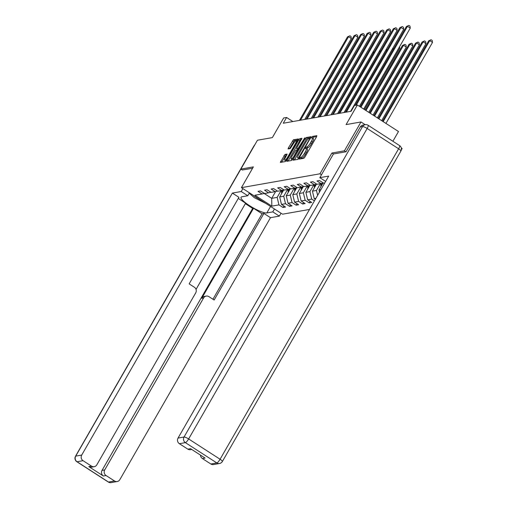 <?xml version="1.0" encoding="UTF-8"?>
<svg xmlns="http://www.w3.org/2000/svg" width="508" height="508" viewBox="0 0 508 508"><rect width="100%" height="100%" fill="white"/><g stroke="black" fill="none" stroke-linecap="round" stroke-linejoin="round"><path stroke-width="0.76" d="M299.599 158.344L299.428 159.087L303.809 158.312L304.87 157.105L316.598 136.716L316.84 135.655L312.458 136.43L311.493 138.005L312.115 137.916A4.274 1.003 -57.2 0 1 312.344 137.947A4.274 1.003 -57.2 0 1 311.347 141.307L310.369 143.008A4.274 1.003 -57.2 0 1 306.965 146.863L305.657 147.809L305.435 148.546L306.051 148.45A4.274 1.003 -57.2 0 1 306.286 148.482A4.274 1.003 -57.2 0 1 305.289 151.841L304.311 153.543A4.274 1.003 -57.2 0 1 300.907 157.397L299.599 158.344M316.662 136.601L313.569 137.147L312.718 138.189M312.344 137.947L313.455 138.665A4.274 1.003 -57.2 0 1 312.458 142.024L311.48 143.726A4.274 1.003 -57.2 0 1 308.077 147.58L306.661 148.723M284.969 154.457L280.302 162.433L285.242 161.588L286.302 160.382L298.342 138.944L293.408 139.789L288.366 147.904L288.055 148.952L290.208 148.596L293.243 143.967A3.575 0.838 -57.2 0 1 296.285 140.767A3.575 0.838 -57.2 0 1 295.453 143.573L287.731 157.004A3.575 0.838 -57.2 0 1 284.69 160.198A3.575 0.838 -57.2 0 1 285.528 157.391L287.122 154.102L284.969 154.457L286.08 155.175L281.661 162.217M345.904 151.79L344.405 150.825L360.998 121.971L346.088 124.6L357.372 104.978L354.432 105.499L351.117 111.271L283.261 123.241L286.582 117.469L283.642 117.983L272.358 137.605L257.448 140.233L240.862 169.088L242.36 170.059M344.405 150.825L331.889 153.035L319.945 173.806L241.427 187.655L253.371 166.884L240.862 169.088M293.434 159.125L293.192 160.185L298.056 159.328L299.123 158.121L311.163 136.677L306.222 137.528L305.162 138.735L293.434 159.125L294.481 159.957M291.649 160.458L286.785 161.315L287.026 160.255L298.748 139.865L299.815 138.659L301.968 138.303L296.901 147.618L296.589 148.673L298.044 148.438L304.851 137.789L291.649 160.458M360.998 121.971L365.201 124.689A4.083 3.88 80 0 0 362.566 126.556L360.299 126.956L346.031 151.771L333.432 153.994L319.83 177.654L328.689 176.092L178.035 438.08L184.042 437.026L362.566 126.556A4.083 0.845 29.9 0 1 367.163 128.486L188.633 438.95L220.085 459.251L398.615 148.781L367.163 128.486A4.083 0.959 122.8 0 0 368.116 125.279A4.083 4.083 0 0 0 365.189 124.689L362.922 125.089A4.083 3.88 -100 0 0 360.299 126.956M401.307 147.987L402.114 148.507L401.345 149.847M309.512 209.436L282.55 214.192L241.427 187.655M319.945 173.806L321.475 174.79M283.883 205.981L283.013 207.493L285.534 207.048L281.476 204.426L285.509 203.714L289.566 206.337L292.081 205.892L288.03 203.27L292.056 202.559L296.113 205.181L298.634 204.737L294.577 202.114L298.609 201.403L302.666 204.026L305.181 203.581L301.13 200.958L305.156 200.254L309.213 202.87L311.734 202.425L307.677 199.809L311.709 199.098L314.446 200.863M283.013 207.493L278.956 204.87L271.818 206.134L254.927 195.231L262.065 193.973L258.007 191.351L260.528 190.906L264.585 193.529L268.611 192.818L264.56 190.195L267.075 189.751L271.132 192.373L275.165 191.662L271.107 189.04L273.628 188.595L277.685 191.218L281.718 190.506L277.66 187.884L280.175 187.439L284.232 190.062L288.265 189.351L284.207 186.734L286.728 186.29L290.786 188.906L294.818 188.195L290.76 185.579L293.281 185.134L297.332 187.75L301.365 187.039L297.307 184.423L299.828 183.979L303.886 186.595L307.918 185.884L303.86 183.267L306.381 182.823L310.432 185.439L314.465 184.728L310.407 182.112L312.928 181.667L316.986 184.283L321.018 183.572L316.96 180.956L319.481 180.511L323.539 183.128L324.764 182.912M315.881 198.361L314.23 198.653L315.316 199.352M287.604 189.465L283.718 196.234L279.686 196.945L283.661 190.024M279.686 196.945L281.476 204.426M283.718 196.234L285.509 203.714M268.611 192.818L270.935 192.246M294.157 188.309L290.265 195.078L286.233 195.79L290.214 188.868M286.233 195.79L288.03 203.27M290.265 195.078L292.056 202.559M275.165 191.662L277.489 191.091M300.711 187.154L296.818 193.923L292.786 194.634L296.761 187.712M292.786 194.634L294.577 202.114M296.818 193.923L298.609 201.403M281.718 190.506L284.036 189.935M307.257 185.998L303.365 192.767L299.339 193.478L303.314 186.557M299.339 193.478L301.13 200.958M303.365 192.767L305.156 200.254M288.265 189.351L290.589 188.779M313.811 184.842L309.918 191.611L305.886 192.322L309.861 185.401M305.886 192.322L307.677 199.809M309.918 191.611L311.709 199.098M294.818 188.195L297.136 187.623M320.358 183.686L316.465 190.456L312.439 191.167L316.414 184.245M312.439 191.167L314.23 198.653M316.465 190.456L317.633 195.32M301.365 187.039L303.689 186.468M320.878 189.674L318.986 190.011L322.967 183.096M318.986 190.011L319.488 192.094M307.918 185.884L310.236 185.312M314.465 184.728L316.789 184.156M321.018 183.572L323.336 183.001M392.887 141.262L398.494 131.515L357.372 104.978M292.887 121.539L286.582 117.469M275.615 191.548L271.71 198.349L277.165 197.39L281.057 190.621M264.135 193.459L271.71 198.349L271.818 206.134M277.165 197.39L278.956 204.87M262.065 193.973L264.389 193.402M310.083 201.359L309.213 202.87M303.53 202.514L302.666 204.026M296.983 203.67L296.113 205.181M290.43 204.826L289.566 206.337M331.889 153.035L333.419 154.019M300.85 158.833L302.019 158.115A4.274 1.003 -57.2 0 0 305.422 154.261L304.311 153.543M306.286 148.482L307.397 149.2A4.274 1.003 -57.2 0 1 306.4 152.559L305.422 154.261M310.915 137.611L307.334 138.246L306.273 139.452L294.545 159.842M298.52 157.823L309.556 139.078L309.772 138.341L309.124 138.443A4.274 1.003 -57.2 0 0 305.721 142.297L298.685 154.534A4.274 1.003 -57.2 0 0 297.688 157.893A4.274 1.003 -57.2 0 0 297.917 157.924L299.085 158.185M298.799 158.61A4.274 1.003 -57.2 0 0 298.806 158.617L297.688 157.893M301.72 139.236L300.926 139.376L299.86 140.583L288.074 161.087M297.663 149.327L298.45 149.282M291.967 156.204A3.575 0.838 -57.2 0 0 291.135 159.01A3.575 0.838 -57.2 0 0 294.17 155.816L297.205 150.031L295.751 150.266L291.967 156.204M291.135 159.01L292.246 159.728A3.575 0.838 -57.2 0 0 292.379 159.76M286.874 155.035L286.08 155.175M284.69 160.198L285.801 160.915A3.575 0.838 -57.2 0 0 285.928 160.947M298.094 139.878L294.519 140.506L289.414 148.736M385.934 123.412L432.499 42.443L429.717 40.653L428.669 40.837L382.467 121.177M383.159 121.622L429.717 40.653L431.101 39.745L432.213 40.462L432.499 42.443M428.669 40.837L431.101 39.745M363.709 109.068L410.267 28.099L407.492 26.308L360.928 107.277M406.438 26.492L408.87 25.4L406.438 26.492L360.242 106.832M408.87 25.4L409.981 26.118L410.267 28.099M265.9 203.448L254.368 197.707L249.238 193.218M253.352 195.351A8.846 1.829 -150.1 0 0 259.512 199.326M325.634 181.4L319.83 177.654M210.833 463.995L216.833 462.934A4.083 3.88 80 0 0 219.539 463.493L213.531 464.553A4.083 3.88 -100 0 1 210.833 463.995L202.387 458.54A4.083 3.88 -100 0 1 200.495 455.111M191.77 449.485L190.525 449.707A4.083 3.88 -100 0 1 187.827 449.148L179.381 443.694A4.083 3.88 -100 0 1 178.035 438.08M202.387 458.54L205.073 458.07L190.513 448.672L187.827 449.148M274.46 208.979L272.79 211.887L279.343 216.116L270.485 217.678L119.831 479.673A4.083 3.88 80 0 1 114.51 480.981L106.064 475.532L103.378 476.009A4.083 3.88 -100 0 1 102.032 470.395L252.686 208.401L245.345 203.664M272.79 211.887L266.827 212.935A15.31 3.169 -150.1 0 1 251.149 206.673A15.31 3.169 -150.1 0 1 241.052 197.237A15.31 3.169 -150.1 0 1 241.821 196.799L247.783 195.751L241.224 191.516L232.366 193.078L238.925 197.314L189.147 283.87L194.374 287.242A4.083 3.88 80 0 1 195.713 292.856L96.831 464.826A4.083 3.88 80 0 1 94.202 466.693L91.516 467.17A4.083 3.88 -100 0 1 88.817 466.611L103.378 476.009M196.037 289.408L245.631 203.162L238.284 198.418M252.686 208.401L253.524 208.255L262.084 213.773L263.931 213.449L270.485 217.678M281.019 213.208L279.343 216.116M242.9 188.608L241.224 191.516M249.453 192.837L247.783 195.751M232.366 193.078L81.712 455.073A4.083 3.88 80 0 0 83.058 460.686L91.504 466.134A4.083 3.88 80 0 0 94.202 466.693M102.032 470.395L104.718 469.919L203.606 297.948A4.083 3.88 80 0 1 208.928 296.64L214.154 300.012L263.931 213.449M104.718 469.919A4.083 3.88 80 0 0 106.064 475.532M242.278 170.002L252.584 168.256M203.606 297.948L201.759 298.279L253.524 208.255M201.759 298.279A4.083 3.88 -100 0 1 204.381 296.405L206.229 296.081M212.941 299.231L262.084 213.773M381.641 120.644L425.945 43.599L423.164 41.808L422.116 41.993L378.174 118.408M378.866 118.853L423.164 41.808L424.548 40.9L425.66 41.618L425.945 43.599M422.116 41.993L424.548 40.9M377.349 117.875L419.392 44.755L416.617 42.964L415.569 43.148L373.882 115.633M374.574 116.078L416.617 42.964L417.995 42.056L419.106 42.774L419.392 44.755M415.569 43.148L417.995 42.056M359.416 106.299L403.72 29.254L400.939 27.464L356.254 105.175M399.891 27.648L402.323 26.556L399.891 27.648L355.2 105.366M402.323 26.556L403.435 27.273L403.72 29.254M350.622 111.354L397.167 30.41L394.392 28.619L346.38 112.103M393.338 28.804L395.77 27.711L393.338 28.804L345.332 112.287M395.77 27.711L396.881 28.429L397.167 30.41M320.986 186.531A3.607 3.423 -100 0 1 320.846 185.642L320.764 183.617M373.056 115.1L412.845 45.91L410.064 44.12L409.016 44.304L369.589 112.865M322.116 184.575L322.066 183.312M321.558 183.439L321.64 185.395M370.281 113.309L410.064 44.12L411.448 43.212L412.56 43.929L412.845 45.91M409.016 44.304L411.448 43.212M314.439 187.687A3.607 3.423 -100 0 1 314.293 186.798L314.217 184.772M368.764 112.332L406.292 47.066L403.517 45.269L402.469 45.46L365.296 110.096M315.563 185.725L315.512 184.468M315.011 184.594L315.087 186.55M365.989 110.541L403.517 45.269L404.895 44.367L406.006 45.085L406.292 47.066M402.469 45.46L404.895 44.367M307.886 188.843A3.607 3.423 -100 0 1 307.746 187.954L307.664 185.928M364.471 109.563L399.745 48.222L398.983 47.727M309.01 186.881L308.966 185.623M308.458 185.75L308.54 187.706M399.536 46.768L399.745 48.222M344.068 112.509L390.62 31.566L387.839 29.775L339.833 113.259M386.791 29.959L389.223 28.867L386.791 29.959L338.785 113.443M389.223 28.867L390.335 29.585L390.62 31.566M337.522 113.665L384.067 32.722L381.286 30.931L333.28 114.414M380.238 31.115L382.67 30.023L380.238 31.115L332.232 114.598M382.67 30.023L383.781 30.74L384.067 32.722M330.968 114.821L377.514 33.877L374.739 32.087L326.733 115.57M373.691 32.271L376.117 31.178L373.691 32.271L325.679 115.754M376.117 31.178L377.228 31.896L377.514 33.877M301.339 189.998A3.607 3.423 -100 0 1 301.193 189.109L301.111 187.084M360.178 106.794L393.192 49.378L392.43 48.882M302.463 188.036L302.412 186.779M301.911 186.906L301.987 188.862M392.982 47.923L393.192 49.378M324.421 115.976L370.967 35.033L368.186 33.242L320.18 116.726M367.138 33.426L369.57 32.334L367.138 33.426L319.132 116.91M369.57 32.334L370.681 33.052L370.967 35.033M294.786 191.154A3.607 3.423 -100 0 1 294.646 190.265L294.564 188.239M355.105 105.378L386.645 50.533L385.883 50.038M295.91 189.192L295.859 187.935M295.358 188.062L295.44 190.017M386.436 49.079L386.645 50.533M317.868 117.132L364.414 36.189L361.639 34.392L313.633 117.881M360.591 34.582L363.017 33.49L360.591 34.582L312.579 118.066M363.017 33.49L364.128 34.207L364.414 36.189M288.239 192.31A3.607 3.423 -100 0 1 288.093 191.421L288.011 189.395M345.237 112.306L380.092 51.689L379.33 51.194M289.363 190.348L289.312 189.09M288.811 189.217L288.887 191.173M379.882 50.235L380.092 51.689M311.321 118.288L357.867 37.344L355.086 35.547L307.08 119.037M354.038 35.738L356.47 34.646L354.038 35.738L306.032 119.221M356.47 34.646L357.581 35.363L357.867 37.344M281.686 193.465A3.607 3.423 -100 0 1 281.546 192.576L281.464 190.551M338.684 113.462L373.545 52.845L372.783 52.349M282.81 191.503L282.759 190.246M282.257 190.373L282.34 192.329M373.336 51.391L373.545 52.845M304.768 119.444L351.314 38.5L348.539 36.703L300.533 120.193M347.485 36.894L349.917 35.801L347.485 36.894L299.479 120.377M349.917 35.801L351.028 36.513L351.314 38.5M302.019 158.115L300.907 157.397M306.4 152.559L305.289 151.841M307.511 147.682L306.4 146.964M308.077 147.58L306.965 146.863M311.48 143.726L310.369 143.008M312.458 142.024L311.347 141.307M313.569 137.147L312.458 136.43M301.454 158.217L300.342 157.499M306.273 139.452L305.162 138.735M307.334 138.246L306.222 137.528M299.637 157.22L299.263 156.978M309.931 139.319L309.556 139.078M310.286 138.703L309.797 138.386M298.863 158.534L297.917 157.924M288.138 160.972L287.026 160.255M299.86 140.583L298.748 139.865M300.926 139.376L299.815 138.659M297.771 149.396L296.659 148.679M298.691 148.857L298.044 148.438M299.485 147.479L299.104 147.231M304.438 138.868L304.057 138.621M294.551 156.058L294.17 155.816M297.269 151.327L296.894 151.086M288.106 157.245L287.731 157.004M295.827 143.821L295.453 143.573M289.477 148.622L288.366 147.904M293.453 141.713L292.341 140.995M294.519 140.506L293.408 139.789M281.73 162.103L280.619 161.385M285.02 156.381L283.909 155.664M219.539 463.493A4.083 4.083 0 0 0 222.364 461.505A4.083 0.845 29.9 0 0 220.085 459.251A4.083 0.959 122.8 0 1 216.833 462.934L185.382 442.639L179.381 443.694M185.382 442.639A4.083 0.959 -57.2 0 0 188.633 438.95A4.083 0.845 29.9 0 0 184.042 437.026A4.083 3.88 80 0 0 185.382 442.639M399.567 145.574A4.083 0.959 -57.2 0 1 398.615 148.781A4.083 0.845 29.9 0 1 400.895 151.041A4.083 4.083 0 0 0 399.567 145.574L368.116 125.279M88.817 466.611L91.504 466.134M83.058 460.686L77.051 461.747L108.502 482.041L114.51 480.981M254.337 145.65L75.711 456.133L81.712 455.073M270.554 206.451L266.827 212.935M77.051 461.747A4.083 3.88 -100 0 1 75.711 456.133A4.083 0.845 29.9 0 0 75.502 456.248A4.083 4.083 0 0 0 76.829 461.715A4.083 0.959 -57.2 0 0 77.051 461.747M108.502 482.041A4.083 0.959 122.8 0 1 108.28 482.009A4.083 4.083 0 0 0 111.208 482.6A4.083 3.88 -100 0 1 108.502 482.041M75.502 456.248L254.032 145.783A4.083 0.845 29.9 0 1 254.235 145.663A4.083 3.88 -100 0 1 254.705 145.015M320.846 185.642L321.57 185.515M314.293 186.798L315.024 186.671M307.746 187.954L308.47 187.827M301.193 189.109L301.917 188.982M294.646 190.265L295.37 190.138M288.093 191.421L288.817 191.294M281.546 192.576L282.27 192.449M310.299 138.684L309.772 138.341M297.701 149.39L296.589 148.673M297.796 150.419L297.205 150.031M297.231 141.376L296.285 140.767M222.364 461.505L400.895 151.041M76.829 461.715L108.28 482.009M111.208 482.6L117.208 481.54M254.832 144.786A4.083 4.083 0 0 0 254.032 145.783"/></g></svg>
